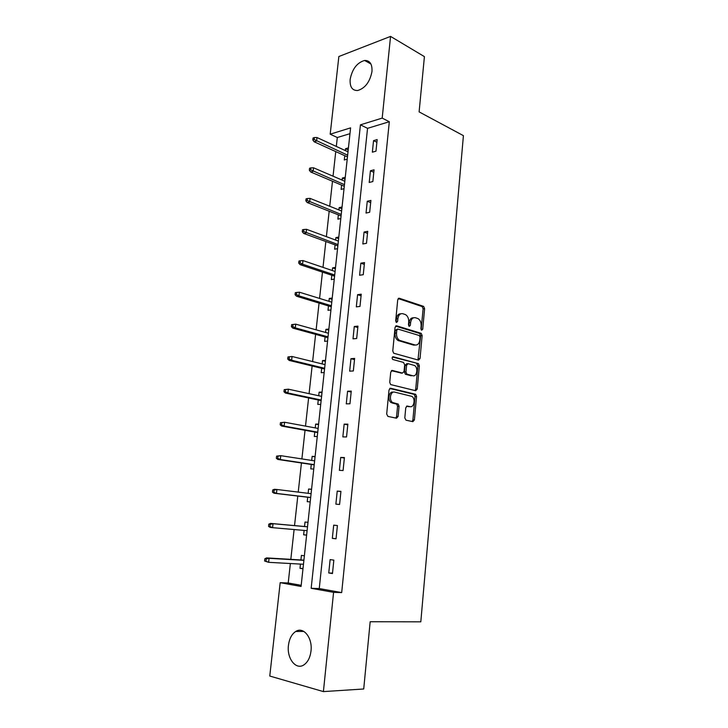 <?xml version="1.0" encoding="UTF-8"?>
<svg xmlns="http://www.w3.org/2000/svg" width="728" height="728" viewBox="0 0 728 728"><rect width="100%" height="100%" fill="white"/><g stroke="black" fill="none" stroke-linecap="round" stroke-linejoin="round"><path stroke-width="1.09" d="M421.685 330.221L422.731 329.147L424.606 308.681L423.641 306.388L399.29 298.243L397.725 299.754L395.695 320.775L396.533 322.468L397.634 321.376L397.898 318.655C398.534 314.896 400.209 313.258 402.903 313.732L405.596 314.66C407.807 316.152 408.845 318.609 408.708 322.031L408.454 324.724L409.273 326.39L410.346 325.316L410.601 322.622C411.22 318.909 412.84 317.29 415.47 317.745L418.081 318.637C420.247 320.093 421.266 322.522 421.13 325.916L420.884 328.583L421.685 330.221M421.13 329.739L423.105 308.845L422.14 306.561L398.198 298.562M396.005 322.049L396.396 318.809L397.898 318.655M408.726 325.944L409.1 322.768L410.601 322.622M288.443 645.363C289.307 638.765 291.728 634.134 295.695 631.485C303.367 626.235 312.703 637.774 311.002 650.996C310.174 657.53 307.817 662.152 303.94 664.855C295.968 670.461 286.65 658.385 288.443 645.363M350.15 79.398C352.206 68.996 357.029 62.681 364.601 60.46C369.888 60.388 372.345 64.082 371.981 71.526C369.933 81.882 365.183 88.215 357.712 90.509C352.243 90.663 349.722 86.96 350.15 79.398M404.804 417.899L405.996 420.202L412.867 421.649L414.396 419.938L416.553 396.496L415.706 394.33L390.618 388.261L389.016 389.953L386.686 414.05L387.915 416.407L396.514 418.209L398.098 416.48L399.062 406.251L398.225 404.076L392.656 402.548C388.652 400.273 390.49 390.836 394.676 392.128L411.857 396.36C415.761 398.507 414.096 407.844 410.001 406.652L407.316 406.051L405.76 407.744L404.804 417.899M390.563 36.4L424.415 56.629L419.11 111.885L463.418 135.654L420.811 621.83L370.17 621.739L363.718 688.988L323.405 691.6L269.769 676.039L280.18 582.682L301.074 586.468L350.596 127.873L330.194 134.189L338.857 56.52L390.563 36.4L382.191 118.1L360.433 124.834L311.165 588.297L333.579 592.346L323.405 691.6M389.316 121.731L367.549 128.337L319.255 588.561L341.687 592.592L389.316 121.731L382.191 118.1M341.687 592.592L333.579 592.346M418.527 360.132L420.029 358.549L422.14 335.59L421.212 333.342L396.633 325.816L395.049 327.382L392.774 350.969L393.702 353.235L418.527 360.132M419.355 365.884L417.226 389.08L415.706 390.727L390.627 384.566L389.744 382.337L390.736 372.117L392.337 370.452L402.484 373.073L404.049 371.435L404.677 364.764L403.494 362.408L392.747 359.477C391.8 358.094 391.955 357.184 393.229 356.756L418.473 363.672L419.355 365.884L417.854 365.966L415.724 389.134L417.226 389.08M373.546 140.631L372.354 152.188L375.976 151.178L377.168 139.585L373.546 140.631L376.895 142.242M370.425 170.771L369.214 182.455L372.845 181.554L374.055 169.833L370.425 170.771L373.801 172.299M367.267 201.237L366.038 213.049L369.678 212.257L370.907 200.409L367.267 201.237L370.67 202.675M364.073 232.041L362.835 243.98L366.484 243.307L367.722 231.322L364.073 232.041L367.504 233.379M360.851 263.181L359.596 275.248L363.254 274.693L364.501 262.581L360.851 263.181L364.309 264.419M357.584 294.667L356.32 306.87L359.978 306.424L361.243 294.176L357.584 294.667L361.079 295.796M354.281 326.499L353.007 338.829L356.675 338.511L357.949 326.126L354.281 326.499L357.812 327.527M350.951 358.686L349.658 371.162L353.335 370.962L354.627 358.44L350.951 358.686L354.5 359.605M347.575 391.227L346.273 403.849L349.959 403.776L351.26 391.109L347.575 391.227L351.16 392.046M344.162 424.142L342.843 436.9L346.537 436.955L347.857 424.151L344.162 424.142L347.784 424.843M340.713 457.43L339.375 470.334L343.079 470.525L344.417 457.566L340.713 457.43L344.362 458.021M337.228 491.1L335.872 504.149L339.585 504.468L340.931 491.364L337.228 491.1L340.913 491.573M333.697 525.152L332.332 538.356L336.045 538.811L337.41 525.552L333.697 525.152M330.13 559.595L328.747 572.954L332.469 573.546L333.843 560.141L330.13 559.595M349.977 133.679L337.301 137.519L336.318 146.428M335.754 151.597L333.042 176.185M332.487 181.254L329.729 206.261M329.183 211.22L326.381 236.655M325.844 241.514L322.995 267.376M322.468 272.126L319.574 298.435M319.064 303.076L316.116 329.829M315.615 334.361L312.612 361.57M312.13 365.993L309.082 393.657M308.608 397.97L305.505 426.108M305.041 430.303L301.892 458.922M301.438 462.99L298.234 492.101M297.798 496.041L294.54 525.589M294.103 529.547L290.818 559.35M290.363 563.527L288.215 582.982L301.201 585.321M348.439 147.884L345.518 148.73L345.318 150.578M344.763 155.701L344.299 159.969L347.22 159.159M345.263 177.286L342.342 178.051L342.124 180.089M341.578 185.112L341.114 189.407L344.035 188.679M342.051 206.998L339.13 207.671L338.884 209.919M338.347 214.842L337.883 219.146L340.813 218.509M338.811 237.028L335.881 237.61L335.617 240.067M335.089 244.89L334.625 249.204L337.555 248.667M335.535 267.376L332.596 267.868L332.305 270.534M331.795 275.248L331.322 279.588L334.261 279.133M332.223 298.052L329.274 298.444L328.965 301.328M328.464 305.942L327.991 310.292L330.94 309.937M328.874 329.056L325.926 329.356L325.589 332.459M325.098 336.964L324.624 341.332L327.573 341.068M325.489 360.396L322.531 360.597L322.176 363.927M321.694 368.313L321.221 372.7L324.178 372.545M322.067 392.083L319.11 392.174L318.718 395.741M318.254 400.018L317.781 404.413L320.739 404.359M318.609 424.106L315.643 424.106L315.233 427.909M314.778 432.059L314.305 436.481L317.272 436.527M315.115 456.492L312.139 456.383L311.702 460.424M311.266 464.464L310.783 468.896L313.759 469.041M311.575 489.234L308.599 489.016L308.135 493.311M307.716 497.215L307.234 501.665L310.201 501.929M307.999 522.34L305.023 522.021L304.531 526.499M304.113 530.421L303.631 534.807L306.615 535.18M304.386 555.819L301.401 555.382L300.91 559.95M300.455 564.082L300 568.322L302.985 568.795M288.215 582.982L280.18 582.682M337.301 137.519L330.194 134.189M367.549 128.337L360.433 124.834M319.255 588.561L311.165 588.297M345.518 148.73L348.212 149.977M342.342 178.051L345.054 179.215M339.13 207.671L341.86 208.772M335.881 237.61L338.638 238.638M332.596 267.868L335.381 268.814M329.274 298.444L332.086 299.317M325.926 329.356L328.756 330.148M322.531 360.597L325.389 361.306M319.11 392.174L321.985 392.811M315.643 424.106L318.546 424.651M312.139 456.383L315.069 456.847M308.599 489.016L311.557 489.398M332.332 538.356L336.063 538.656M303.631 534.807L306.625 535.053M328.747 572.954L332.505 573.136M300 568.322L303.021 568.477M413.504 317.781C411.093 317.699 409.627 319.355 409.1 322.768M400.873 313.768C398.425 313.704 396.933 315.388 396.396 318.809M417.945 359.978L420.638 335.717L419.71 333.469L395.595 326.108M420.092 337.164L419.292 335.526L397.898 329.065L396.787 330.157L396.514 333.042C396.36 336.418 397.37 338.857 399.526 340.358L414.996 344.972C417.626 345.345 419.237 343.68 419.838 339.985L420.092 337.164M397.37 329.111L395.286 330.303L396.787 330.157M415.306 345.045L413.495 345.09L398.016 340.486C395.859 338.984 394.858 336.545 395.004 333.178L395.286 330.303M415.051 390.572L415.724 389.134M391.4 370.679L401.556 373.118M392.428 357.048L418.209 363.563M412.803 375.739C416.935 377.077 418.509 367.576 414.505 365.492L408.135 363.663L406.588 365.274L405.969 371.935L406.843 374.147L412.767 375.739M407.534 363.7L406.634 363.745L405.087 365.365L406.588 365.274M411.293 375.803L405.341 374.219L404.459 372.008L405.087 365.365M417.854 365.966L416.707 363.645M409.682 406.661L406.497 406.233M393.166 392.174C388.98 390.881 387.141 400.3 391.145 402.584L393.639 402.966M395.777 418.054L396.587 416.489L397.552 406.279L396.714 404.104L392.128 403.003M412.112 421.494L412.885 419.947L415.042 396.533L414.196 394.367L389.735 388.461M314.387 137.574L313.022 137.992L312.803 139.922L314.168 139.503L314.387 137.574L316.98 137.528L316.589 141.005L314.132 141.76L347.465 156.92M314.168 139.503L347.647 155.201M316.98 137.528L348.011 151.815M314.132 141.76L312.803 139.922M310.92 167.877L309.555 168.259L309.336 170.206L310.701 169.833L310.92 167.877L313.541 167.795L313.14 171.308L310.683 171.981L344.289 186.268M310.701 169.833L344.462 184.675M313.541 167.795L344.835 181.263M310.683 171.981L309.336 170.206M307.425 198.517L306.051 198.853L305.833 200.819L307.198 200.491L307.425 198.517L310.055 198.389L309.655 201.938L307.189 202.53L341.086 215.925M307.198 200.491L341.25 214.469M310.055 198.389L341.623 211.011M307.189 202.53L305.833 200.819M303.885 229.484L302.511 229.775L302.284 231.768L303.649 231.486L303.885 229.484L306.534 229.311L306.124 232.905L303.667 233.424L337.856 245.891M303.649 231.486L337.992 244.572M306.534 229.311L338.374 241.086M303.667 233.424L302.284 231.768M300.3 260.797L298.935 261.043L298.698 263.063L300.072 262.817L300.3 260.797L302.975 260.579L302.566 264.209L300.1 264.646L334.58 276.185M300.072 262.817L302.566 264.209L334.707 275.002M302.975 260.579L335.089 271.48M300.1 264.646L298.698 263.063M296.687 292.465L295.313 292.656L295.077 294.694L296.451 294.503L296.687 292.465L299.381 292.201L298.962 295.868L296.487 296.214L331.276 306.797M296.451 294.503L298.962 295.868L331.386 305.76M299.381 292.201L331.777 302.193M296.487 296.214L295.077 294.694M291.655 324.624L291.418 326.69L292.793 326.535L293.029 324.479L291.655 324.624L295.741 324.16L295.322 327.873L292.847 328.137L327.937 337.737M292.793 326.535L295.322 327.873L328.028 336.855M293.029 324.479L295.741 324.16L328.419 333.251M292.847 328.137L291.418 326.69M287.951 356.947L287.715 359.031L289.089 358.94L289.325 356.847L287.951 356.947L292.065 356.493L291.637 360.242L289.153 360.415L324.561 369.014M289.089 358.94L291.637 360.242L324.633 368.277M289.325 356.847L292.065 356.493L325.034 364.637M289.153 360.415L287.715 359.031M284.202 389.635L283.966 391.746L285.34 391.7L285.585 389.589L284.202 389.635L288.343 389.18L287.906 392.974L285.431 393.056L321.148 400.627M285.34 391.7L287.906 392.974L321.203 400.045M285.585 389.589L288.343 389.18L321.603 396.369M285.431 393.056L283.966 391.746M280.416 422.695L280.18 424.834L281.554 424.834L281.8 422.695L280.416 422.695L284.575 422.24L284.138 426.071L281.654 426.062L317.69 432.587M281.554 424.834L284.138 426.071L317.736 432.168M281.8 422.695L284.575 422.24L318.136 428.446M281.654 426.062L280.18 424.834M276.594 456.128L276.34 458.285L277.723 458.349L277.969 456.183L276.594 456.128L280.771 455.673L280.326 459.55L277.841 459.45L314.205 464.901M277.723 458.349L280.326 459.55L314.232 464.646M277.969 456.183L280.771 455.673L314.642 460.879M277.841 459.45L276.34 458.285M272.718 489.953L272.472 492.128L273.855 492.237L274.101 490.053L272.718 489.953L274.429 489.298L276.922 489.489L276.476 493.42L273.983 493.22L310.674 497.57M273.855 492.237L276.476 493.42L310.683 497.479M274.101 490.053L276.922 489.489L311.093 493.675M273.983 493.22L272.472 492.128M268.805 524.16L268.55 526.362L269.933 526.526L270.188 524.324L268.805 524.16L270.534 523.414L273.027 523.696L272.572 527.673L307.098 530.676M269.933 526.526L272.572 527.673L270.079 527.372L268.55 526.362M270.188 524.324L273.027 523.696L307.516 526.826M270.534 523.414L307.525 526.772M264.837 558.758L264.582 560.997L265.966 561.215L266.221 558.977L264.837 558.758L266.594 557.912L269.087 558.303L268.632 562.325L303.476 564.255M265.966 561.215L268.632 562.325L264.582 560.997M266.221 558.977L269.087 558.303L303.894 560.36M266.594 557.912L303.922 560.132M421.23 329.284L422.731 329.147M396.132 321.53L397.634 321.376M408.845 325.462L410.346 325.316M398.444 298.344L399.29 298.243M421.976 306.488L423.478 306.324M423.105 308.845L424.606 308.681M395.877 325.889L396.633 325.816M419.492 333.379L420.993 333.251M420.638 335.717L422.14 335.59M418.527 358.64L420.029 358.549M395.004 333.178L396.514 333.042M398.826 340.831L400.327 340.704M413.495 345.09L414.996 344.972M391.737 370.488L392.337 370.452M400.982 373.146L402.484 373.073M392.765 356.784L393.229 356.756M404.459 372.008L405.969 371.935M405.632 374.347L407.143 374.274M406.861 406.06L407.316 406.051M408.49 406.679L410.001 406.652M396.36 403.949L397.87 403.922M397.552 406.279L399.062 406.251M396.587 416.489L398.098 416.48M390.09 388.279L390.618 388.261M413.886 394.239L415.388 394.194M415.042 396.533L416.553 396.496M412.885 419.947L414.396 419.938M295.695 631.485L303.84 631.422M364.601 60.46L370.934 64M422.14 306.561L423.641 306.388M419.71 333.469L421.212 333.342M398.016 340.486L399.526 340.358M405.341 374.219L406.843 374.147M416.971 363.763L418.473 363.672M391.145 402.584L392.656 402.548M396.714 404.104L398.225 404.076M414.196 394.367L415.706 394.33"/></g></svg>
